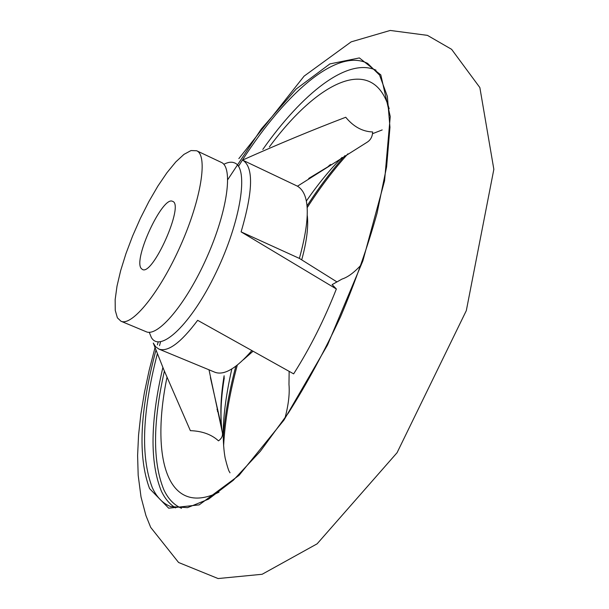 <?xml version="1.0" encoding="UTF-8"?>
<svg xmlns="http://www.w3.org/2000/svg" width="609" height="609" viewBox="0 0 609 609"><rect width="100%" height="100%" fill="white"/><g stroke="black" fill="none" stroke-linecap="round" stroke-linejoin="round"><path stroke-width="0.91" d="M361.228 264.854C354.24 272.474 347.838 277.209 342.03 279.059L332.103 284.631L336.358 288.986C324.277 319.733 310.034 348.028 293.645 373.865L197.659 320.319C180.873 342.73 167.955 352.314 158.903 349.086L155.698 346.826L153.27 343.065L163.851 369.83L190.358 430.654C202.15 431.073 211.529 434.468 218.494 440.847C221.691 438.518 222.978 435.747 222.354 432.527L209.001 369.808M242.763 160.197L297.481 186.194L367.265 142.141C370.66 139.948 372.457 136.553 372.655 131.955C362.439 131.59 353.471 126.687 345.737 117.255C312.623 129.884 278.222 144.166 242.542 160.098L242.763 160.197C253.671 167.072 253.116 190.96 241.103 231.877L336.358 288.986M330.451 164.674L327.809 166.881L308.702 178.445M251.806 350.624C236.307 368.483 223.998 375.684 214.886 372.236L158.903 349.086M336.472 281.617L299.384 258.406L241.103 231.877M297.481 186.194C309.859 193.746 310.499 217.816 299.384 258.406M210.409 377.55L221.63 427.168C220.077 412.232 220.9 395.096 224.112 375.768L224.013 379.491M243.372 359.736L252.994 351.286M301.706 259.868C306.67 241.819 308.542 227.104 307.317 215.708M141.235 268.462L142.392 269.444C152.684 276.326 184.618 204.38 172.613 201.373C162.793 195.291 132.952 259.206 141.235 268.462M217.641 409.553L217.527 411.608M117.385 317.814L120.955 321.217C131.902 326.675 159.817 292.51 180.546 245.64C201.412 198.823 208.027 155.204 196.631 150.743L191.005 150.56L183.941 154.397L175.803 161.91L166.995 172.651L157.891 186.065L148.893 201.549L140.344 218.441L132.587 236.048L125.934 253.687L120.658 270.632L116.997 286.192L115.154 299.666L115.261 310.4L117.385 317.814M289.138 371.368L288.978 384.492C289.8 393.711 288.476 404.901 285.012 418.063M376.012 70.172C347.366 57.185 302.171 93.558 262.806 149.441M164.384 371.117C152.783 422.715 152.608 462.277 163.859 489.788C168.099 498.801 173.976 504.975 181.505 508.309M162.877 367.455C150.316 421.116 149.776 462.254 161.248 490.862C164.841 498.565 169.629 504.252 175.613 507.906M329.865 164.955L327.809 166.881M224.264 377.945C221.158 396.984 220.283 413.389 221.63 427.168L222.354 432.527M149.235 332.27L151.329 337.424C160.121 353.517 191.295 324.315 216.043 272.573C240.974 220.96 248.921 168.175 234.671 162.953C231.694 161.636 228.071 162.093 223.8 164.308M217.39 408.433L217.154 409.948M344.9 155.668C331.73 170.49 319.116 187.199 307.073 205.804M235.858 366.199C229.235 390.993 225.026 414.562 223.214 436.904M155.95 350.129C139.811 410.519 137.687 456.681 149.578 488.616L168.685 508.195L199.181 504.876L239.048 475.347L283.961 420.088L327.551 344.96L362.888 260.827L384.568 180.85L390.24 116.525L380.808 74.884L359.371 57.931L329.88 63.915L296.119 89.074L261.253 129.047L227.781 179.602M158.211 341.885L157.396 344.778M157.35 353.738C142.224 412.08 140.519 456.659 152.235 487.474C156.574 497.096 162.77 503.483 170.825 506.627L187.542 507.647L208.567 499.129L233.224 480.334L260.309 451.33L288.361 413.047C307.043 383.464 324.445 351.34 340.576 316.68C355.466 281.472 367.615 247.018 377.024 213.325L386.608 166.843L389.958 127.296L387.362 96.405L379.574 75.09L367.608 63.382C335.673 47.213 281.952 96.595 238.462 166.341M160.578 341.778L159.505 345.653M389.189 108.767C373.096 52.983 317.19 81.888 269.376 146.929M166.988 377.336C150.697 456.613 166.706 517.719 218.966 492.194M120.955 321.217L146.107 331.699C157.807 337.462 186.301 303.868 206.87 257.325C227.591 210.851 233.399 167.186 221.288 162.375L196.631 150.743M330.702 164.43L328.936 166.105M217.306 408.053L217.07 409.553M347.899 153.833C333.702 169.561 320.144 187.488 307.218 207.6M237.297 365.103C229.517 393.802 224.949 420.773 223.61 445.994M238.85 158.622L304.112 76.125L351.172 41.861L390.232 30.45L427.427 35.36L451.604 49.321L479.862 87.574L493.846 169.31L466.327 310.598L397.068 452.708L317.129 543.822L262.144 574.272L218.106 578.55L178.589 562.488L150.682 527.371L145.924 515.534L141.014 496.959L138.182 475.324L137.604 455.601L138.555 435.161L140.877 414.074L144.447 392.394L149.182 370.219L154.998 347.663M229.966 472.82C229.768 471.16 229.403 475.089 225.163 458.12C223.846 450.995 223.191 442.195 223.206 431.72C223.495 414.173 226.365 393.247 231.823 368.947M306.396 200.962C318.347 183.728 330.23 169.211 342.052 157.411M372.51 133.714L382.201 129.923"/></g></svg>
